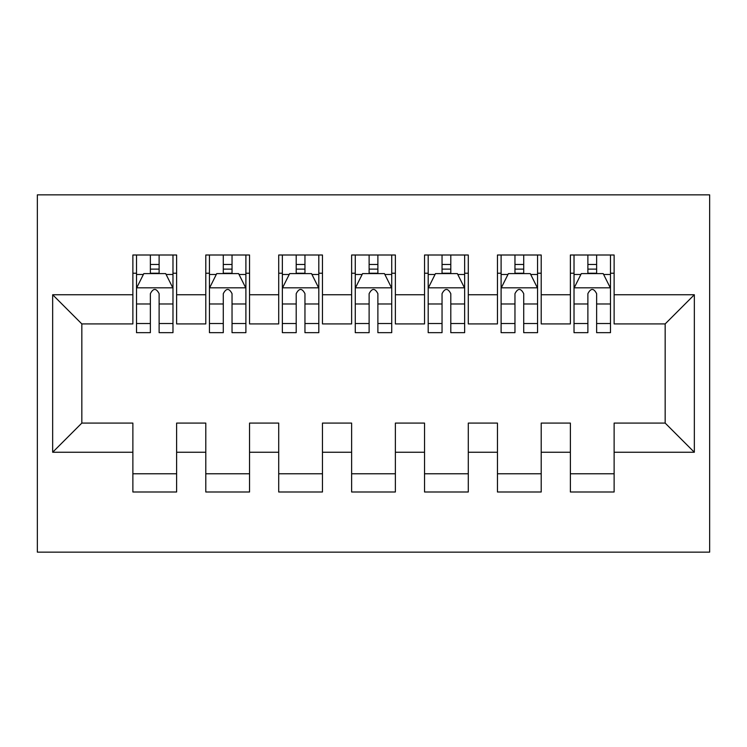 <?xml version="1.0" encoding="UTF-8"?>
<svg xmlns="http://www.w3.org/2000/svg" width="747" height="747" viewBox="0 0 747 747"><rect width="100%" height="100%" fill="white"/><g stroke="black" fill="none" stroke-linecap="round" stroke-linejoin="round"><path stroke-width="1.12" d="M37.35 552.145L709.65 552.145L709.65 194.855L37.35 194.855L37.35 552.145M52.663 452.252L52.663 294.748L132.873 294.748L132.873 323.918L81.834 323.918L81.834 423.082L52.663 452.252L132.873 452.252L132.873 491.993L176.619 491.993L176.619 452.252L205.789 452.252L205.789 491.993L249.545 491.993L249.545 452.252L278.706 452.252L278.706 491.993L322.461 491.993L322.461 452.252L351.622 452.252L351.622 491.993L395.378 491.993L395.378 452.252L424.539 452.252L424.539 491.993L468.294 491.993L468.294 452.252L497.455 452.252L497.455 491.993L541.211 491.993L541.211 452.252L570.381 452.252L570.381 491.993L614.127 491.993L614.127 423.082L665.166 423.082L665.166 323.918L614.127 323.918L614.127 294.748L694.337 294.748L694.337 452.252L614.127 452.252M614.127 294.748L614.127 255.007L570.381 255.007L570.381 294.748L541.211 294.748L541.211 255.007L497.455 255.007L497.455 294.748L468.294 294.748L468.294 255.007L424.539 255.007L424.539 294.748L395.378 294.748L395.378 255.007L351.622 255.007L351.622 294.748L322.461 294.748L322.461 255.007L278.706 255.007L278.706 294.748L249.545 294.748L249.545 255.007L205.789 255.007L205.789 294.748L176.619 294.748L176.619 255.007L132.873 255.007L132.873 294.748M541.211 452.252L541.211 423.082L570.381 423.082L570.381 452.252M694.337 294.748L665.166 323.918M468.294 452.252L468.294 423.082L497.455 423.082L497.455 452.252M570.381 294.748L570.381 323.918L541.211 323.918L541.211 294.748M395.378 452.252L395.378 423.082L424.539 423.082L424.539 452.252M497.455 294.748L497.455 323.918L468.294 323.918L468.294 294.748M322.461 452.252L322.461 423.082L351.622 423.082L351.622 452.252M424.539 294.748L424.539 323.918L395.378 323.918L395.378 294.748M249.545 452.252L249.545 423.082L278.706 423.082L278.706 452.252M351.622 294.748L351.622 323.918L322.461 323.918L322.461 294.748M176.619 452.252L176.619 423.082L205.789 423.082L205.789 452.252M278.706 294.748L278.706 323.918L249.545 323.918L249.545 294.748M81.834 423.082L132.873 423.082L132.873 452.252M205.789 294.748L205.789 323.918L176.619 323.918L176.619 294.748M570.381 273.234L574.023 273.234M587.88 273.234L596.629 273.234M610.486 273.234L614.127 273.234M497.455 273.234L501.106 273.234M514.963 273.234L523.712 273.234M537.56 273.234L541.211 273.234M424.539 273.234L428.19 273.234M442.047 273.234L450.796 273.234M464.643 273.234L468.294 273.234M351.622 273.234L355.273 273.234M369.121 273.234L377.879 273.234M391.727 273.234L395.378 273.234M278.706 273.234L282.357 273.234M296.204 273.234L304.953 273.234M318.81 273.234L322.461 273.234M205.789 273.234L209.44 273.234M223.288 273.234L232.037 273.234M245.894 273.234L249.545 273.234M132.873 273.234L136.514 273.234M150.371 273.234L159.12 273.234M172.977 273.234L176.619 273.234M132.873 473.766L176.619 473.766M205.789 473.766L249.545 473.766M278.706 473.766L322.461 473.766M351.622 473.766L395.378 473.766M424.539 473.766L468.294 473.766M497.455 473.766L541.211 473.766M570.381 473.766L614.127 473.766M52.663 294.748L81.834 323.918M665.166 423.082L694.337 452.252M159.12 264.485L150.371 264.485M172.977 323.526L159.12 323.526L159.12 332.667L172.977 332.667L172.977 288.183L165.685 273.607L143.807 273.607L136.514 288.183L136.514 332.667L150.371 332.667L150.371 323.526L136.514 323.526M136.514 288.183L136.514 255.007M172.977 288.183L172.977 255.007M150.371 273.607L150.371 255.007M159.12 255.007L159.12 273.607M159.12 323.526L159.12 293.655C156.207 288.034 153.294 288.034 150.371 293.655L150.371 323.526M232.037 264.485L223.288 264.485M245.894 323.526L232.037 323.526L232.037 332.667L245.894 332.667L245.894 288.183L238.601 273.607L216.723 273.607L209.44 288.183L209.44 332.667L223.288 332.667L223.288 323.526L209.44 323.526M209.44 288.183L209.44 255.007M245.894 288.183L245.894 255.007M223.288 273.607L223.288 255.007M232.037 255.007L232.037 273.607M232.037 323.526L232.037 293.655C229.124 288.034 226.21 288.034 223.288 293.655L223.288 323.526M304.953 264.485L296.204 264.485M318.81 323.526L304.953 323.526L304.953 332.667L318.81 332.667L318.81 288.183L311.518 273.607L289.649 273.607L282.357 288.183L282.357 332.667L296.204 332.667L296.204 323.526L282.357 323.526M282.357 288.183L282.357 255.007M318.81 288.183L318.81 255.007M296.204 273.607L296.204 255.007M304.953 255.007L304.953 273.607M304.953 323.526L304.953 293.655C302.04 288.034 299.127 288.034 296.204 293.655L296.204 323.526M377.879 264.485L369.121 264.485M391.727 323.526L377.879 323.526L377.879 332.667L391.727 332.667L391.727 288.183L384.434 273.607L362.566 273.607L355.273 288.183L355.273 332.667L369.121 332.667L369.121 323.526L355.273 323.526M355.273 288.183L355.273 255.007M391.727 288.183L391.727 255.007M369.121 273.607L369.121 255.007M377.879 255.007L377.879 273.607M377.879 323.526L377.879 293.655C374.966 288.034 372.043 288.034 369.121 293.655L369.121 323.526M450.796 264.485L442.047 264.485M464.643 323.526L450.796 323.526L450.796 332.667L464.643 332.667L464.643 288.183L457.351 273.607L435.482 273.607L428.19 288.183L428.19 332.667L442.047 332.667L442.047 323.526L428.19 323.526M428.19 288.183L428.19 255.007M464.643 288.183L464.643 255.007M442.047 273.607L442.047 255.007M450.796 255.007L450.796 273.607M450.796 323.526L450.796 293.655C447.883 288.034 444.96 288.034 442.047 293.655L442.047 323.526M523.712 264.485L514.963 264.485M537.56 323.526L523.712 323.526L523.712 332.667L537.56 332.667L537.56 288.183L530.277 273.607L508.399 273.607L501.106 288.183L501.106 332.667L514.963 332.667L514.963 323.526L501.106 323.526M501.106 288.183L501.106 255.007M537.56 288.183L537.56 255.007M514.963 273.607L514.963 255.007M523.712 255.007L523.712 273.607M523.712 323.526L523.712 293.655C520.799 288.034 517.876 288.034 514.963 293.655L514.963 323.526M596.629 264.485L587.88 264.485M610.486 323.526L596.629 323.526L596.629 332.667L610.486 332.667L610.486 288.183L603.193 273.607L581.315 273.607L574.023 288.183L574.023 332.667L587.88 332.667L587.88 323.526L574.023 323.526M574.023 288.183L574.023 255.007M610.486 288.183L610.486 255.007M587.88 273.607L587.88 255.007M596.629 255.007L596.629 273.607M596.629 323.526L596.629 293.655C593.716 288.034 590.802 288.034 587.88 293.655L587.88 323.526M172.79 287.819L136.701 287.819M136.514 274.476L143.368 274.476M166.123 274.476L172.977 274.476M150.371 303.982L136.514 303.982M172.977 303.982L159.12 303.982M159.12 269.125L150.371 269.125M245.716 287.819L209.618 287.819M209.44 274.476L216.294 274.476M239.04 274.476L245.894 274.476M223.288 303.982L209.44 303.982M245.894 303.982L232.037 303.982M232.037 269.125L223.288 269.125M318.633 287.819L282.534 287.819M282.357 274.476L289.21 274.476M311.957 274.476L318.81 274.476M296.204 303.982L282.357 303.982M318.81 303.982L304.953 303.982M304.953 269.125L296.204 269.125M391.549 287.819L355.451 287.819M355.273 274.476L362.127 274.476M384.873 274.476L391.727 274.476M369.121 303.982L355.273 303.982M391.727 303.982L377.879 303.982M377.879 269.125L369.121 269.125M464.466 287.819L428.367 287.819M428.19 274.476L435.043 274.476M457.79 274.476L464.643 274.476M442.047 303.982L428.19 303.982M464.643 303.982L450.796 303.982M450.796 269.125L442.047 269.125M537.382 287.819L501.284 287.819M501.106 274.476L507.96 274.476M530.706 274.476L537.56 274.476M514.963 303.982L501.106 303.982M537.56 303.982L523.712 303.982M523.712 269.125L514.963 269.125M610.299 287.819L574.21 287.819M574.023 274.476L580.877 274.476M603.632 274.476L610.486 274.476M587.88 303.982L574.023 303.982M610.486 303.982L596.629 303.982M596.629 269.125L587.88 269.125"/></g></svg>
